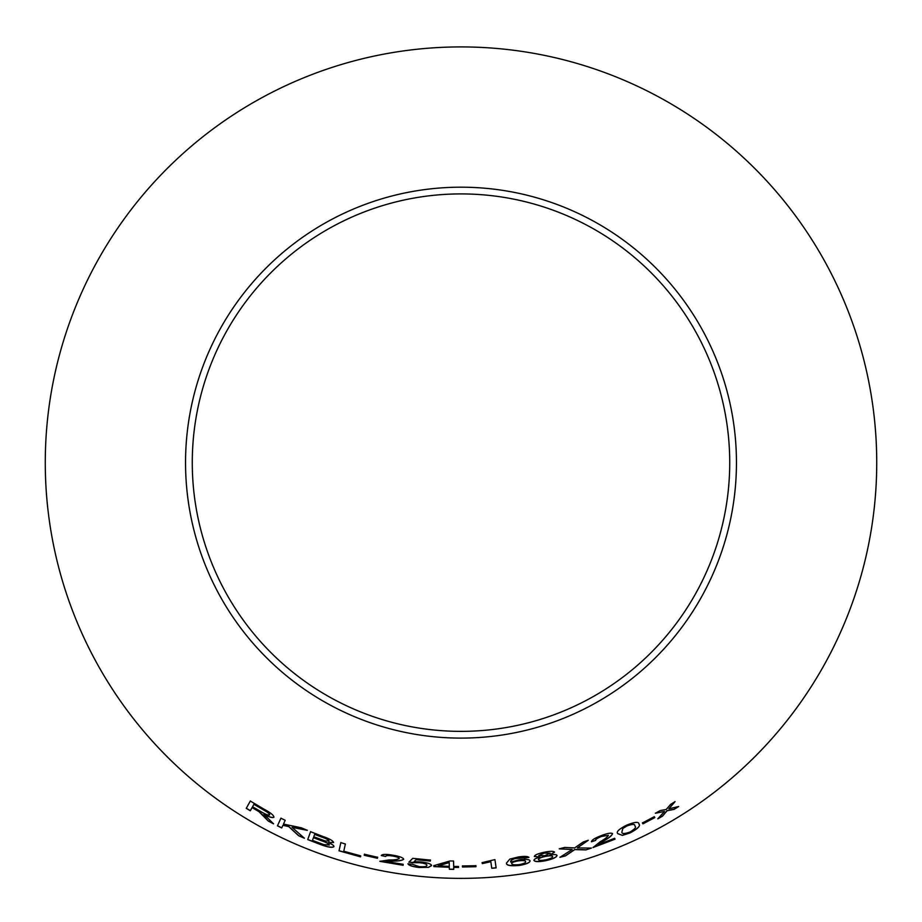 <?xml version="1.0" encoding="UTF-8"?>
<svg xmlns="http://www.w3.org/2000/svg" width="922" height="922" viewBox="0 0 922 922"><rect width="100%" height="100%" fill="white"/><g stroke="black" fill="none" stroke-linecap="round" stroke-linejoin="round"><path stroke-width="1.38" d="M461 46.918A415.718 415.718 0 0 1 821.029 670.501A415.718 415.718 0 0 1 100.971 670.501A415.718 415.718 0 0 1 461 46.918M461 187.189A275.459 275.459 0 0 1 699.556 600.372A275.459 275.459 0 0 1 222.444 600.372A275.459 275.459 0 0 1 461 187.189M678.638 806.531L668.853 808.79L675.042 801.656L670.594 804.41L666.214 809.481L660.187 810.565L655.427 813.25L664.462 811.452L657.812 818.828L662.434 816.235L667.113 810.761L674.063 809.366L678.638 806.531M654.827 817.572L654.32 816.673L642.427 822.943L642.945 823.842L654.827 817.572M617.798 833.684L622.396 835.39L630.141 832.9C637.874 828.74 640.802 825.801 638.911 824.061C638.911 821.514 634.843 821.871 626.706 825.132C618.893 829.132 615.931 831.99 617.798 833.684M585.85 849.911L591.428 848.079L577.31 847.929L588.224 840.322L583.326 841.924L574.59 847.929L564.713 847.422L559.262 848.851L572.113 849.519L559.942 857.322L565.44 855.893L574.775 849.6L585.85 849.911L591.394 847.975M591.428 841.786L595.704 840.38C595.451 839.377 597.398 838.063 601.547 836.438L608.37 835.332C607.437 837.061 604.774 839.158 600.372 841.613L593.065 847.514L615.02 839.181L614.617 838.294L598.378 844.575L604.175 840.703C609.131 837.868 611.92 835.528 612.542 833.672C611.24 832.612 607.494 833.258 601.294 835.632C594.921 838.029 591.624 840.08 591.428 841.786M554.548 852.135C553.454 850.983 549.881 851.052 543.819 852.354C537.826 853.657 534.668 855.028 534.345 856.492L540.085 857.091C535.797 858.267 533.757 859.385 533.965 860.457C535.152 861.943 539.232 861.978 546.227 860.583C553.119 858.958 556.715 857.253 557.015 855.478C556.6 854.487 554.226 854.314 549.881 854.959L554.548 852.135M530.046 860.86C529.528 859.339 525.92 859.004 519.236 859.834L510.788 862.105C510.223 860.998 511.572 859.823 514.856 858.589L528.917 857.402C527.776 856.273 524.33 856.112 518.602 856.93L509.831 859.085L506.524 863.027C506.074 865.447 510.362 866.254 519.386 865.435C526.427 864.179 529.977 862.646 530.046 860.86M490.838 861.793L491.76 868.282L496.128 867.913L494.941 859.592L482.114 862.635L482.264 863.626L490.827 861.69L491.76 868.282M475.948 866.726L475.925 865.7L462.452 865.965L462.464 867.003L475.948 866.726L475.925 865.585M453.682 866.438L453.566 861.021L449.994 860.952L433.836 865.654L433.847 866.599L449.325 867.291L449.36 869.285L453.739 869.377L453.705 867.372L458.522 867.429L458.499 866.484L453.682 866.438M414.013 861.736L416.145 859.719L430.332 861.067L430.424 860.099L412.756 858.336L408.895 862.185L419.51 862.727C424.397 863.292 426.874 864.168 426.921 865.32C426.725 866.519 424.155 866.968 419.199 866.645L412.526 864.317L407.95 863.833C408.861 865.493 412.583 866.715 419.118 867.487L428.569 867.337L431.577 865.608C431.3 863.96 427.693 862.738 420.766 861.943L414.013 861.736L416.145 859.719M381.259 855.535L385.673 856.492C385.961 855.489 388.312 855.339 392.714 856.042C396.691 856.734 398.857 857.575 399.226 858.555C397.566 859.581 394.201 860.042 389.153 859.938L379.852 861.344L403.133 865.285L403.225 864.306L385.938 861.494L392.922 861.09C398.638 861.148 402.223 860.526 403.675 859.235C403.064 857.644 399.468 856.308 392.899 855.213C386.168 854.049 382.296 854.152 381.259 855.535M377.398 858.278L377.617 857.276L364.455 854.268L364.236 855.27L377.398 858.278L377.64 857.16M340.84 842.616L339.019 850.81L360.514 856.849L360.721 855.881L343.768 851.225L345.358 843.999L340.84 842.616M323.103 836.542L310.564 831.69L307.718 839.585L320.464 844.494C327.817 847.26 332.312 847.963 333.925 846.638C334.087 845.601 332.185 844.241 328.232 842.547L333.568 842.501C333.026 840.749 329.534 838.766 323.103 836.542M304.398 838.225L292.09 827.357L307.268 830.33L301.344 827.795L283.469 824.095L285.186 820.303L280.933 818.194L277.453 825.835L281.717 827.944L282.927 825.294L288.77 826.619L298.647 835.77L304.398 838.225M264.994 817.284L268.302 821.064L273.534 823.83L263.992 814.368C269.351 817.169 272.658 818.114 273.903 817.192C273.846 815.325 270.503 812.628 263.899 809.113L250.311 801.045L246.266 808.34L250.288 810.784L252.086 807.557L259.036 811.706L268.302 821.064M461 193.92A268.717 268.717 0 0 1 693.724 596.995A268.717 268.717 0 0 1 228.276 596.995A268.717 268.717 0 0 1 461 193.92M252.086 807.557L259.094 811.602L265.052 817.192M268.348 820.96L273.58 823.738M273.961 817.088C272.716 818.01 269.408 817.065 264.049 814.276L263.992 814.368M250.381 800.953L246.266 808.34M246.324 808.237L250.346 810.692M253.884 804.307L263.68 809.908C267.53 811.994 269.524 813.63 269.673 814.794L269.627 814.898C268.279 815.382 265.501 814.368 261.283 811.844L252.559 806.727L253.884 804.307L263.623 810.012C267.472 812.098 269.478 813.723 269.627 814.898M282.927 825.294L288.817 826.515L298.693 835.666L304.444 838.121M307.314 830.226L292.09 827.357M280.991 818.091L277.453 825.835M277.51 825.732L281.763 827.841M310.61 831.586L307.718 839.585M307.764 839.469L320.464 844.494M320.499 844.391C327.863 847.145 332.346 847.86 333.96 846.523M333.603 842.397L328.232 842.547M314.633 834.375L321.363 836.83C326.042 838.352 328.635 839.735 329.142 841.002L325.282 840.979L313.768 836.761L314.633 834.375L321.317 836.934C326.008 838.455 328.601 839.85 329.108 841.106M313.434 837.683L321.213 840.53C326.111 842.155 328.808 843.63 329.315 844.944L323.841 844.621L312.454 840.403L313.434 837.683L321.179 840.634C326.077 842.259 328.774 843.734 329.269 845.059M340.875 842.512L339.019 850.81M339.054 850.706L360.537 856.734M364.49 854.152L364.259 855.155L377.421 858.163M381.282 855.42L385.673 856.492M385.696 856.377C385.984 855.374 388.335 855.224 392.737 855.927L392.714 856.042M392.737 855.927C396.714 856.619 398.88 857.46 399.238 858.44L399.226 858.555M379.876 861.229L403.145 865.17M392.922 861.09L385.938 861.494M392.933 860.975C398.65 861.033 402.234 860.41 403.698 859.12M416.156 859.604L430.332 861.067M430.344 860.952L430.436 859.984M408.919 862.07L412.964 862.808M412.975 862.692L419.51 862.727M419.522 862.612C424.408 863.176 426.874 864.052 426.932 865.216L426.921 865.32M407.962 863.718C408.872 865.378 412.595 866.599 419.13 867.372L419.118 867.487M419.13 867.372L428.569 867.337M428.569 867.222L431.577 865.493M433.836 865.539L433.847 866.599M433.859 866.484L449.325 867.291M449.325 867.176L449.36 869.285M449.36 869.169L453.739 869.262M458.522 867.314L453.705 867.372M438.134 865.908L449.221 862.462L449.302 866.346L438.134 865.908L449.221 862.577L449.302 866.346M462.452 865.85L462.464 866.887L475.936 866.611M482.114 862.519L482.252 863.511L490.827 861.69M491.749 868.167L496.117 867.798M506.512 862.911C506.063 865.332 510.35 866.138 519.363 865.32C526.404 864.064 529.954 862.531 530.023 860.745M514.856 858.589L514.833 858.474C511.56 859.707 510.212 860.883 510.776 861.989L510.788 862.105M514.833 858.474L518.464 857.806M518.441 857.691L522.855 857.587M522.843 857.472L524.618 858.198M524.595 858.082L528.894 857.287M511.698 863.603L511.675 863.499C511.71 862.416 513.98 861.494 518.475 860.745C523.028 860.203 525.402 860.468 525.598 861.551L525.621 861.655C525.817 862.773 523.673 863.753 519.19 864.617C514.488 865.09 511.987 864.755 511.698 863.603C511.733 862.531 513.992 861.609 518.498 860.86C523.039 860.318 525.413 860.583 525.621 861.655M549.881 854.959L554.525 852.02M534.322 856.377L540.085 857.091M533.942 860.341C535.129 861.828 539.209 861.863 546.204 860.468L546.227 860.583M546.204 860.468C553.096 858.843 556.692 857.149 556.992 855.362M538.736 855.581L544.072 853.046L550.157 853.173L544.867 855.685L538.736 855.581L544.095 853.161L550.157 853.173M538.413 859.592L538.39 859.488C538.46 858.428 540.649 857.402 544.96 856.4C549.42 855.489 551.978 855.501 552.624 856.423L552.658 856.538C552.612 857.633 550.411 858.705 546.043 859.753C541.606 860.618 539.07 860.56 538.413 859.592C538.483 858.543 540.672 857.506 544.983 856.515C549.443 855.604 552.001 855.616 552.658 856.538M591.394 841.671L595.704 840.38M595.658 840.276C595.416 839.262 597.364 837.948 601.501 836.335L601.547 836.438M601.501 836.335L608.37 835.332M593.019 847.399L614.974 839.078M604.175 840.703L598.378 844.575M604.141 840.599C609.096 837.764 611.874 835.424 612.508 833.569M559.908 857.206L565.417 855.777L574.752 849.485L585.816 849.796M588.19 840.219L577.31 847.929M559.239 848.736L572.113 849.519M617.752 833.58L622.396 835.39M622.35 835.286L630.141 832.9M630.095 832.797C637.817 828.636 640.744 825.697 638.865 823.957M621.924 831.909L622.811 828.325L626.948 825.824C632.55 823.842 635.166 823.876 634.82 825.905L634.866 826.008C636.583 827.092 634.889 829.132 629.795 832.128C624.194 834.018 621.578 833.937 621.924 831.909L622.857 828.44L627.006 825.928C632.596 823.945 635.223 823.98 634.866 826.008M642.38 822.839L642.888 823.738L654.77 817.468M657.766 818.736L662.376 816.143L667.055 810.668L674.005 809.274L678.569 806.427M674.985 801.552L668.853 808.79M655.369 813.146L664.462 811.452"/></g></svg>
